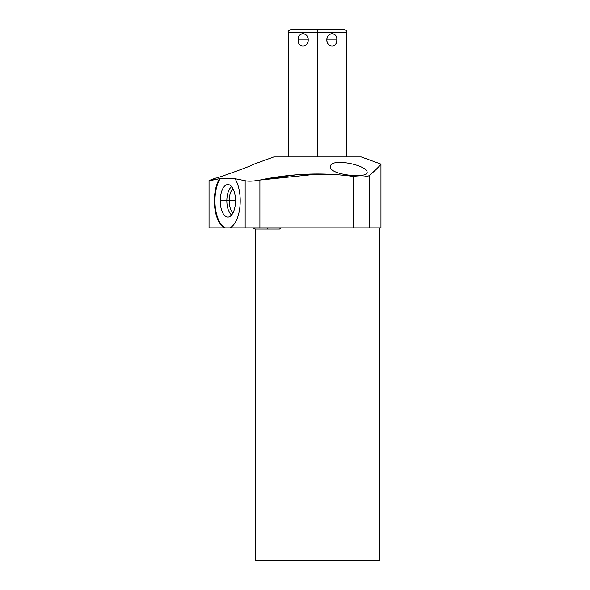 <?xml version="1.0" encoding="UTF-8"?>
<svg xmlns="http://www.w3.org/2000/svg" width="590" height="590" viewBox="0 0 590 590"><rect width="100%" height="100%" fill="white"/><g stroke="black" fill="none" stroke-linecap="round" stroke-linejoin="round"><path stroke-width="0.89" d="M361.257 156.94L273.804 156.94L252.476 164.706L273.804 156.94L361.257 156.94L380.956 164.109L361.257 156.94M379.783 227.843L379.783 560.5L379.783 227.843L369.716 227.843L369.716 175.326C377.128 168.534 380.875 164.794 380.956 164.109C380.845 164.794 377.099 168.534 369.716 175.326C367.01 177.059 361.67 177.45 353.698 176.484C323.047 172.221 291.784 173.416 259.902 180.068L318.843 173.954M380.491 164.676L380.956 164.109L380.956 227.843L353.698 227.843L353.698 176.484C361.67 177.45 367.01 177.059 369.716 175.326L376.479 169.116M215.689 178.091L209.044 180.511L215.689 178.091C214.074 179.323 254.696 164.839 252.476 164.706C254.696 164.839 214.074 179.323 215.689 178.091M229.739 227.843L209.044 227.843L209.044 180.511L219.569 178.704L209.044 180.828L209.044 227.843L225.424 227.843A27.538 12.928 90 0 1 215.247 206.714A27.538 12.928 90 0 1 220.328 178.446L219.569 178.704A27.538 12.928 -90 0 0 214.679 206.928A27.538 12.928 -90 0 0 224.834 227.843A27.538 12.928 -90 0 1 214.679 206.928A27.538 12.928 -90 0 1 219.569 178.704L235.425 178.446L220.328 178.446A27.538 12.928 90 0 0 215.247 206.714A27.538 12.928 90 0 0 225.424 227.843L229.739 227.843A27.538 12.928 -90 0 0 239.894 206.928A27.538 12.928 -90 0 0 235.004 178.704L245.16 180.724L235.004 178.704A27.538 12.928 -90 0 1 239.894 206.928A27.538 12.928 -90 0 1 229.739 227.843L245.16 227.843L229.739 227.843M369.716 175.326L369.716 227.843L245.16 227.843L245.16 180.724L245.16 227.843L259.902 227.843L259.902 180.068C253.317 181.27 248.405 181.491 245.16 180.724C248.405 181.491 253.317 181.27 259.902 180.068C291.784 173.416 323.047 172.221 353.698 176.484L353.698 227.843L259.902 227.843L259.902 180.068L295.553 174.913L330.385 174.279M379.783 560.5L255.278 560.5L255.278 229.038L255.278 560.5L379.783 560.5M330.385 166.963C329.972 175.112 368.116 178.8 367.164 172.287C367.061 164.824 329.618 157.301 330.385 166.963C329.972 175.112 368.116 178.8 367.164 172.287C367.061 164.824 329.618 157.301 330.385 166.963M220.247 200.806A16.255 7.633 -90 0 0 227.873 217.061A16.255 7.633 -90 0 0 235.506 200.806A16.255 7.633 -90 0 0 227.873 184.545A16.255 7.633 -90 0 0 220.247 200.806A16.255 7.633 -90 0 0 228.736 216.958A16.255 7.633 -90 0 0 235.506 200.806A16.255 7.633 -90 0 0 228.736 184.655A16.255 7.633 -90 0 0 220.247 200.806L226.84 200.806L220.247 200.806M231.664 214.915A14.831 6.962 90 0 1 226.84 200.806A14.831 6.962 90 0 1 231.664 186.691A14.831 6.962 -90 0 0 226.84 200.806L229.2 200.806A13.083 6.143 90 0 1 232.984 188.719A13.083 6.143 -90 0 0 229.2 200.806L226.84 200.806A14.831 6.962 -90 0 0 231.664 214.915M232.984 212.887A13.083 6.143 90 0 1 229.2 200.806A13.083 6.143 -90 0 0 232.984 212.887M235.506 200.806L229.2 200.806L235.506 200.806M267.462 227.843L267.462 229.045L267.462 227.843M317.531 156.94L317.531 32.17L346.736 32.17L317.531 32.17L317.531 156.94M326.853 39.913C327.185 48.203 337.148 48.21 336.838 39.913C337.156 31.624 327.177 31.624 326.853 39.913C326.594 47.989 337.709 47.989 336.838 39.913L326.853 39.913L336.838 39.913C337.709 31.838 326.594 31.838 326.853 39.913M346.684 33.873L346.551 34.707M346.433 35.599L346.736 156.94M346.736 33.571L346.736 32.17C346.109 31.381 348.004 31.034 344.066 29.5L317.531 29.5L317.531 32.17L317.531 29.5L290.995 29.5C288.525 30.636 287.64 31.528 288.326 32.17L317.531 32.17L288.326 32.17L288.326 33.571C288.967 33.07 288.908 47.016 288.326 46.256L288.377 45.961M298.223 39.913C297.913 48.21 307.877 48.21 308.209 39.913C307.877 31.617 297.906 31.624 298.223 39.913C297.353 47.989 308.467 47.989 308.209 39.913L298.223 39.913L308.209 39.913C308.467 31.838 297.353 31.838 298.223 39.913L298.459 37.871M288.672 43.889L288.562 44.737M288.68 43.8L288.702 36.197M299.145 36.064L300.199 34.685M346.566 45.209L346.5 44.737M346.389 35.946L346.492 35.105M346.382 36.042L346.367 43.638M336.838 39.913L336.602 41.956M335.917 43.763L334.862 45.142M281.519 227.843L279.476 229.045L255.448 229.045L253.818 228.382M288.326 156.94L288.326 46.256"/></g></svg>

